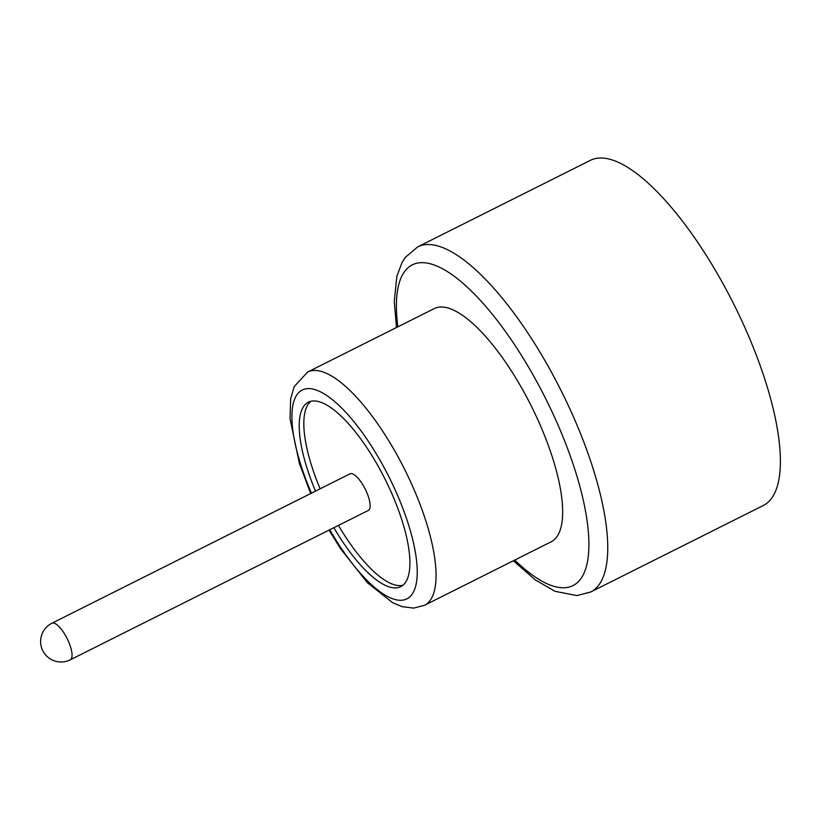 <?xml version="1.0" encoding="UTF-8"?>
<svg xmlns="http://www.w3.org/2000/svg" width="820" height="820" viewBox="0 0 820 820"><rect width="100%" height="100%" fill="white"/><g stroke="black" fill="none" stroke-linecap="round" stroke-linejoin="round"><path stroke-width="1.23" d="M70.243 659.823L368.334 510.419A20.459 6.765 -116.6 0 0 365.853 490.411A20.459 6.765 -116.6 0 0 350.95 473.591A20.459 6.765 -116.6 0 0 349.996 473.837L51.906 623.231A20.459 6.765 63.4 0 1 52.859 622.985A20.459 6.765 63.4 0 1 68.357 641.127A20.459 6.765 63.4 0 1 70.243 659.823A20.459 20.459 0 0 1 41.297 646.775A20.459 20.459 0 0 1 51.906 623.231M333.853 527.701A103.166 34.102 -116.6 0 0 395.978 587.899A103.166 34.102 -116.6 0 0 400.785 586.659A103.166 34.102 -116.6 0 0 388.27 485.768A103.166 34.102 -116.6 0 0 313.148 400.97A103.166 34.102 -116.6 0 0 308.34 402.21A103.166 34.102 -116.6 0 0 315.515 491.118M338.455 525.394A103.166 34.102 -116.6 0 0 400.59 585.593A103.166 34.102 -116.6 0 0 402.958 585.244M440.309 307.039A130.441 43.111 -116.6 0 0 434.231 308.597L307.633 372.054A130.441 43.111 63.4 0 1 313.701 370.486A130.441 43.111 63.4 0 1 408.688 477.711A130.441 43.111 63.4 0 1 424.524 605.283L551.122 541.835A130.441 43.111 -116.6 0 0 535.296 414.264A130.441 43.111 -116.6 0 0 440.309 307.039M599.338 158.045A193.028 63.806 -116.6 0 0 590.349 160.351L417.708 246.881A193.028 63.806 63.4 0 1 426.697 244.565A193.028 63.806 63.4 0 1 567.245 403.235A193.028 63.806 63.4 0 1 590.677 592.019L763.317 505.489A193.028 63.806 -116.6 0 0 739.896 316.715A193.028 63.806 -116.6 0 0 599.338 158.045M310.78 401.318A103.166 34.102 -116.6 0 0 320.128 488.812M514.734 560.07A179.385 59.296 -116.6 0 0 564.703 587.735A179.385 59.296 -116.6 0 0 556.575 421.726A179.385 59.296 -116.6 0 0 420.66 262.697A179.385 59.296 -116.6 0 0 397.843 326.832M329.753 529.761A116.799 38.601 -116.6 0 0 401.462 600.26A116.799 38.601 -116.6 0 0 396.173 492.164A116.799 38.601 -116.6 0 0 307.674 388.618A116.799 38.601 -116.6 0 0 311.415 493.168M417.708 246.881L405.428 257.244L402.097 262.41L396.859 276.196L394.276 301.432L396.48 327.518M513.371 560.757L535.265 579.863L555.068 591.312L576.952 595.586L590.677 592.019M307.633 372.054L294.175 386.63L290.669 398.704L290.013 418.559L299.382 463.413L310.708 493.527M329.045 530.109L340.433 548.57L367.391 582.712L392.78 602.803L402.343 606.718L413.71 608.112L424.524 605.283"/></g></svg>
